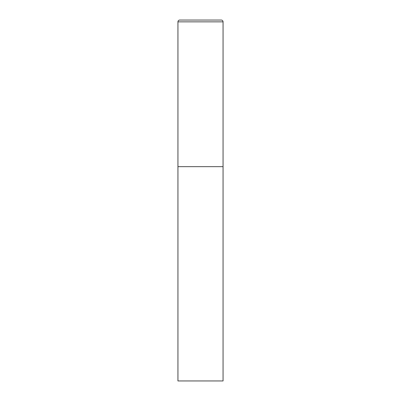 <?xml version="1.0" encoding="UTF-8"?>
<svg xmlns="http://www.w3.org/2000/svg" width="401" height="401" viewBox="0 0 401 401"><rect width="100%" height="100%" fill="white"/><g stroke="black" fill="none" stroke-linecap="round" stroke-linejoin="round"><path stroke-width="0.6" d="M179.748 20.05A1.804 1.804 0 0 0 177.944 21.854L177.944 380.95L223.056 380.95L223.056 166.666L177.944 166.666L223.056 166.666L223.056 21.854A1.804 1.804 0 0 0 221.252 20.05L179.748 20.05L221.252 20.05M177.944 21.854L223.056 21.854"/></g></svg>
